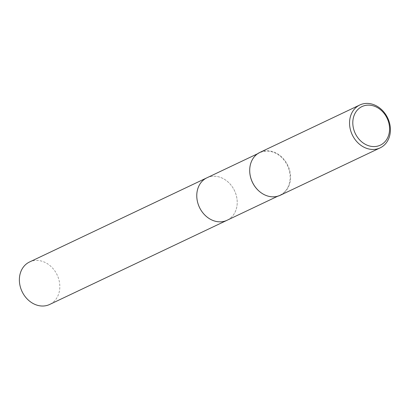 <?xml version="1.0" encoding="UTF-8"?>
<svg xmlns="http://www.w3.org/2000/svg" width="410" height="410" viewBox="0 0 410 410"><rect width="100%" height="100%" fill="white"/><g stroke="black" fill="none" stroke-linecap="round" stroke-linejoin="round"><path stroke-width="0.31" stroke-dasharray="2.05 1.54" d="M206.917 177.807A23.498 19.413 -115.4 0 1 209.525 176.833A23.498 19.413 -115.4 0 1 226.474 180.682A23.498 19.413 -115.4 0 1 237.205 203.298A23.498 19.413 -115.4 0 1 227.068 220.267M207.168 177.689A23.503 19.413 -115.4 0 1 209.52 176.833A23.503 19.413 -115.4 0 1 226.469 180.682A23.503 19.413 -115.4 0 1 237.205 203.298A23.503 19.413 -115.4 0 1 227.319 220.149M249.716 169.581A23.498 19.413 -115.4 0 1 259.848 152.684A23.498 19.413 -115.4 0 1 262.451 151.715A23.498 19.413 -115.4 0 1 288.138 167.131A23.498 19.413 -115.4 0 1 279.999 195.145A23.498 19.413 -115.4 0 1 277.396 196.113A23.498 19.413 -115.4 0 1 260.504 192.31M259.955 152.371A23.739 19.608 -115.4 0 1 262.584 151.392A23.739 19.608 -115.4 0 1 288.527 166.962A23.739 19.608 -115.4 0 1 280.312 195.262M29.525 261.995A23.498 19.413 -115.4 0 1 58.394 278.016A23.498 19.413 -115.4 0 1 49.671 304.456M207.27 177.638A23.503 19.419 -115.4 0 1 235.791 193.822A23.503 19.419 -115.4 0 1 227.422 220.098M277.708 196.231L279.999 195.145M257.557 153.77L259.848 152.684"/><path stroke-width="0.61" d="M227.422 220.098A23.503 19.419 -115.4 0 1 227.068 220.272A23.498 19.413 -115.4 0 1 224.465 221.236A23.498 19.413 -115.4 0 1 198.783 205.82A23.498 19.413 -115.4 0 1 206.917 177.807A23.503 19.419 -115.4 0 1 207.27 177.638M227.319 220.149A23.503 19.413 -115.4 0 1 224.465 221.236A23.503 19.413 -115.4 0 1 198.717 205.666A23.503 19.413 -115.4 0 1 207.168 177.689M380.157 147.872L280.312 195.262A23.739 19.608 -115.4 0 1 277.678 196.241A23.739 19.608 -115.4 0 1 260.56 192.351A23.739 19.608 -115.4 0 1 249.721 169.509A23.739 19.608 -115.4 0 1 259.955 152.371L359.806 104.986A23.739 19.608 -115.4 0 1 362.435 104.007A23.739 19.608 -115.4 0 1 388.378 119.576A23.739 19.608 -115.4 0 1 380.157 147.872A23.739 19.608 -115.4 0 1 377.528 148.856A23.739 19.608 -115.4 0 1 351.585 133.281A23.739 19.608 -115.4 0 1 359.806 104.986M364.398 105.672A21.361 17.645 -115.4 0 1 388.275 121.119A21.361 17.645 -115.4 0 1 377.979 146.037A21.361 17.645 -115.4 0 1 354.102 130.59A21.361 17.645 -115.4 0 1 364.398 105.672M260.504 192.31A23.498 19.413 -115.4 0 1 260.447 192.269A23.498 19.413 -115.4 0 1 249.716 169.653A23.498 19.413 -115.4 0 1 249.716 169.581M206.917 177.802A23.503 19.419 -115.4 0 0 198.194 204.247A23.503 19.419 -115.4 0 0 227.068 220.272L49.671 304.456A23.498 19.413 -115.4 0 1 20.802 288.435A23.498 19.413 -115.4 0 1 29.525 261.995L257.557 153.77M227.068 220.267L277.708 196.231"/></g></svg>
